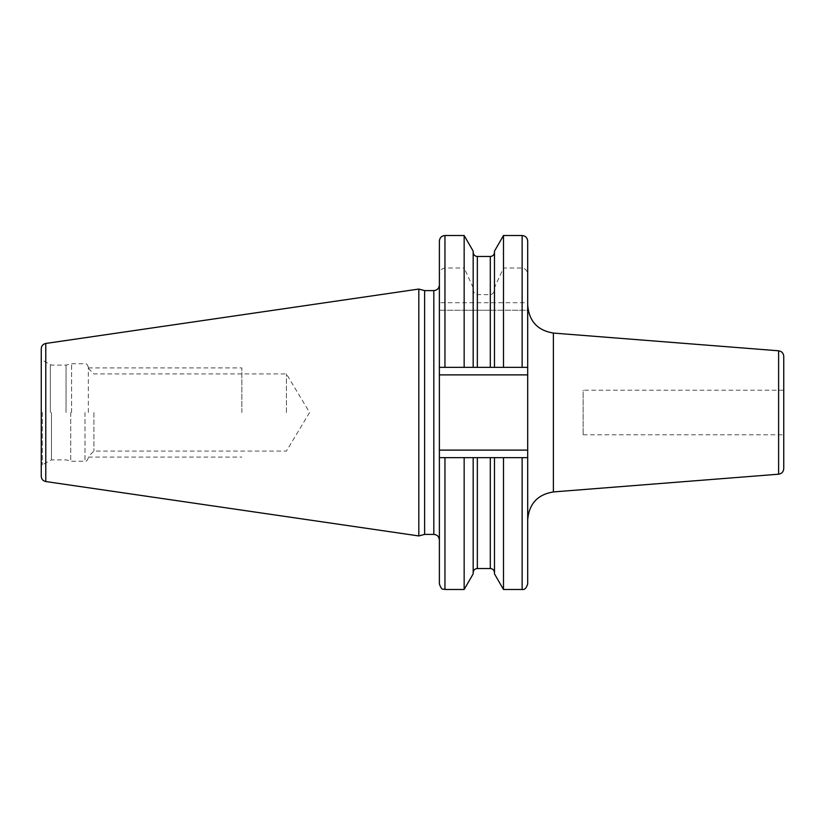 <?xml version="1.0" encoding="UTF-8"?>
<svg xmlns="http://www.w3.org/2000/svg" width="825" height="825" viewBox="0 0 825 825"><rect width="100%" height="100%" fill="white"/><g stroke="black" fill="none" stroke-linecap="round" stroke-linejoin="round"><path stroke-width="0.62" stroke-dasharray="4.12 3.09" d="M41.25 348.697L41.25 476.303M418.822 535.941L418.822 289.059M424.617 290.606L424.617 534.394M439.385 391.091L439.385 433.909M439.385 457.638L527.701 457.638L522.132 457.638L527.701 457.638L527.701 367.362L503.487 367.362L503.487 310.252L527.701 310.252L527.701 367.362L439.385 367.362L439.385 457.638L444.953 457.638L439.385 457.638L439.385 583.914M439.385 241.086L439.385 367.362L527.701 367.362M473.168 573.891L473.168 457.638L503.487 457.638L444.953 457.638L444.953 589.483M527.701 241.086L527.701 302.723L439.385 302.723M444.953 310.252L444.953 367.362L464.155 367.362L464.155 310.252L439.385 310.252L527.701 310.252L527.701 302.723M527.701 412.5L527.701 305.302L527.701 412.5M473.168 457.638L473.168 572.705L473.168 457.638L464.155 457.638L464.155 589.483M503.487 589.483L503.487 457.638L522.132 457.638L522.132 589.483M503.487 367.362L473.168 367.362L473.168 289.173C473.354 292.411 474.746 294.236 477.345 294.649L490.298 294.649C492.896 294.236 494.288 292.411 494.484 289.173L494.484 287.636L503.487 268.032L522.132 268.032C525.618 268.558 527.484 270.847 527.701 274.921M464.155 367.362L473.168 367.362L473.168 310.252L473.168 367.362M444.953 367.362L439.385 367.362M444.953 235.517L444.953 268.032L464.155 268.032L464.155 235.517M503.487 268.032L503.487 235.517M444.953 268.032C441.468 268.558 439.612 270.858 439.385 274.921M473.168 251.109L473.168 289.173M473.168 287.636L464.155 268.032M494.484 251.109L494.484 287.636M503.487 310.252L494.484 310.252L494.484 367.362L494.484 289.173M494.484 573.891L494.484 457.638M464.155 310.252L494.484 310.252L494.484 367.362M783.75 356.359L783.75 468.641M583.151 434.785L783.75 434.785L783.75 390.215L583.151 390.215L583.151 434.785L583.151 390.215M66.052 412.5L66.052 365.114L66.052 412.5M88.337 412.5L88.337 367.084L88.337 412.5M93.906 412.5L93.906 451.058L93.906 412.5M286.43 412.5L286.43 373.942L286.43 412.5M241.849 412.5L241.849 367.909L241.849 412.5M45.777 343.458L45.777 481.542M433.816 534.394L433.816 290.606M527.701 450.11L439.385 450.11M527.701 374.89L439.385 374.89M522.132 235.517L522.132 268.032M522.132 310.252L522.132 367.362M477.345 568.518L477.345 457.638M490.298 568.518L490.298 457.638M477.345 256.482L477.345 294.649M477.345 310.252L477.345 367.362M490.298 256.482L490.298 294.649M490.298 310.252L490.298 367.362M553.379 491.927L553.379 333.073M778.614 350.8L778.614 474.2M42.364 412.5L42.364 464.795L42.364 412.5M50.346 412.5L50.346 364.815L50.346 412.5M51.459 412.5L51.459 459.886L51.459 412.5M70.723 412.5L70.723 461.144L70.723 412.5M71.589 412.5L71.589 363.743L71.589 412.5M84.996 412.5L84.996 461.257L84.996 412.5M88.337 457.916C87.316 460.597 86.202 461.711 84.996 461.257L71.589 461.257L66.052 459.886L51.459 459.886L42.364 464.795L41.25 466.723M88.337 367.084C87.316 364.403 86.202 363.289 84.996 363.743L71.589 363.743L66.052 365.114L51.459 365.114L42.364 360.205L41.25 358.277M88.337 368.373L93.906 373.942L286.43 373.942L309.602 412.5L286.43 451.058L93.906 451.058L88.337 456.627M88.337 367.909L241.849 367.909M88.337 457.091L241.849 457.091"/><path stroke-width="1.24" d="M41.25 412.5L41.25 348.697C41.467 345.84 42.972 344.087 45.777 343.458L418.822 289.059L418.822 535.941L45.777 481.542C42.972 480.913 41.467 479.16 41.25 476.303L41.25 412.5M418.822 535.941L424.617 534.394L424.617 290.606L418.822 289.059M527.701 374.89L527.701 457.638L464.155 457.638L464.155 589.483L444.953 589.483L444.953 457.638L464.155 457.638L439.385 457.638L439.385 367.362L527.701 367.362L527.701 374.89L439.385 374.89M439.385 457.638L439.385 583.914C442.014 591.515 443.283 588.421 444.953 589.483M439.385 367.362L439.385 241.086C439.715 237.703 441.571 235.847 444.953 235.517L464.155 235.517L464.155 367.362M527.701 367.362L527.701 241.086C527.371 237.703 525.515 235.847 522.132 235.517L522.132 367.362M527.701 457.638L527.701 583.914L527.701 457.638M494.484 457.638L494.484 573.891L503.487 589.483L503.487 457.638L522.132 457.638L522.132 589.483C524.587 589.958 526.443 588.091 527.701 583.914M494.484 367.362L494.484 251.109L503.487 235.517L503.487 367.362M473.168 457.638L473.168 573.891L464.155 589.483M473.168 367.362L473.168 251.109L464.155 235.517M778.614 350.8L778.614 474.2C781.77 473.674 783.482 471.828 783.75 468.641L783.75 356.359C783.482 353.172 781.77 351.326 778.614 350.8L553.379 333.073L553.379 491.927C537.622 494.526 529.062 503.786 527.701 519.698M783.75 390.215L783.75 434.785M45.777 481.542L45.777 343.458M424.617 290.606L433.816 290.606L433.816 534.394C437.198 534.724 439.055 536.58 439.385 539.962M527.701 450.11L439.385 450.11M444.953 367.362L444.953 235.517M477.345 457.638L477.345 568.518C474.808 568.765 473.416 570.168 473.168 572.705M490.298 457.638L490.298 568.518C492.845 568.765 494.237 570.168 494.484 572.705M477.345 367.362L477.345 256.482C474.808 256.235 473.416 254.832 473.168 252.295M490.298 367.362L490.298 256.482C492.845 256.235 494.237 254.832 494.484 252.295M424.617 534.394L433.816 534.394M433.816 290.606C437.198 290.276 439.055 288.42 439.385 285.037M503.487 235.517L522.132 235.517M503.487 589.483L522.132 589.483M477.345 568.518L490.298 568.518M477.345 256.482L490.298 256.482M553.379 333.073C537.622 330.474 529.062 321.214 527.701 305.302M778.614 474.2L553.379 491.927"/></g></svg>
